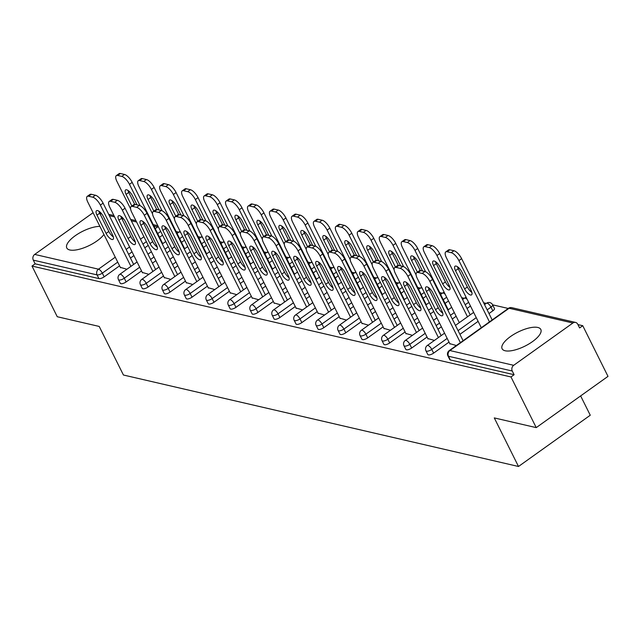 <?xml version="1.0" encoding="UTF-8"?>
<svg xmlns="http://www.w3.org/2000/svg" width="640" height="640" viewBox="0 0 640 640"><rect width="100%" height="100%" fill="white"/><g stroke="black" fill="none" stroke-linecap="round" stroke-linejoin="round"><path stroke-width="0.96" d="M537.784 327.456A21.632 7.84 -26.5 0 0 514.064 334.232A21.632 7.84 -26.5 0 0 502.104 348.76A21.632 7.84 -26.5 0 0 505.144 350.768A21.632 7.84 -26.5 0 0 528.856 343.992A21.632 7.84 -26.5 0 0 540.816 329.464A21.632 7.84 -26.5 0 0 537.784 327.456M99.904 226.392A21.632 7.84 -26.5 0 0 76.928 234.568A21.632 7.84 -26.5 0 0 66.776 247.968A21.632 7.84 -26.5 0 0 69.808 249.976A21.632 7.84 -26.5 0 0 87.648 246.272A21.632 7.84 -26.5 0 0 103.944 234.496M580.632 395.912L590.264 415.232L518.496 466.488L123.432 375.016L99.216 326.44L57.256 316.728L32 266.064L35.136 263.824L98.92 278.592L97.072 274.888L33.296 260.128L35.136 263.824M582.744 325.704L579.6 327.944L577.76 324.248A4.16 3.552 103 0 0 575.56 322.432A4.16 3.552 103 0 0 572.888 323.016L513.68 365.312A4.16 3.552 103 0 0 512.272 371.024L514.112 374.72L510.976 376.96L536.232 427.624L608 376.368L582.744 325.704L577.928 324.592M508.248 308.456L492.632 304.84M486.288 303.376L483.616 302.752M464.328 298.288L461.648 297.672M442.36 293.2L439.688 292.584M420.4 288.12L417.72 287.496M398.432 283.032L395.76 282.416M376.472 277.952L373.792 277.328M354.504 272.864L351.832 272.24M332.544 267.776L329.872 267.16M310.576 262.696L307.904 262.072M288.616 257.608L285.944 256.984M266.656 252.52L263.976 251.904M244.688 247.44L242.016 246.816M222.728 242.352L220.048 241.736M200.76 237.264L198.088 236.648M178.8 232.184L176.12 231.56M33.296 260.128A4.16 3.552 -77 0 1 34.704 254.416L93.088 212.712M536.232 427.624L494.28 417.912L518.496 466.488M510.976 376.96L32 266.064M126.904 269.24L120.328 267.36M492.832 310.824L490.992 307.128A4.16 1.504 153.5 0 0 492.6 304.784L494.448 308.48A4.16 1.504 153.5 0 1 492.832 310.824L489 313.56M478.112 321.344L459.92 334.336M449.024 342.112L433.624 353.12A4.16 1.504 153.5 0 1 428.368 354.872A4.16 1.504 153.5 0 1 427.784 354.488L425.944 350.784A4.16 1.504 153.5 0 0 426.528 351.168A4.16 1.504 -26.5 0 0 431.776 349.416L433.624 353.12M514.112 374.72L450.336 359.952A4.16 1.504 153.5 0 1 449.752 359.568L447.904 355.872A4.16 1.504 153.5 0 0 448.488 356.256L450.336 359.952M162.552 235.144L159.552 237.288M148.224 245.376L144.792 247.824M133.896 255.608L130.464 258.056M119.568 265.84L104.168 276.84A4.16 1.504 153.5 0 1 98.92 278.592M427.824 338.552L434.4 340.432M448.512 300.944L445.072 303.392M433.752 311.48L430.32 313.936M419.424 321.712L415.992 324.168M405.096 331.944L389.696 342.944A4.16 1.504 153.5 0 1 384.44 344.696A4.16 1.504 153.5 0 1 383.856 344.312L382.016 340.616A4.16 1.504 153.5 0 0 382.6 341A4.16 1.504 -26.5 0 0 387.848 339.248L389.696 342.944M383.896 328.384L390.472 330.264M404.152 291.08L401.152 293.224M389.824 301.312L386.392 303.76M375.496 311.544L372.064 313.992M361.168 321.776L345.768 332.776A4.16 1.504 153.5 0 1 340.52 334.528A4.16 1.504 153.5 0 1 339.936 334.144L338.088 330.44A4.16 1.504 153.5 0 0 338.672 330.832A4.16 1.504 -26.5 0 0 343.92 329.072L345.768 332.776M339.968 318.208L346.544 320.096M360.224 280.904L357.224 283.056M345.896 291.144L342.464 293.592M331.568 301.376L328.136 303.824M317.24 311.608L301.84 322.608A4.16 1.504 153.5 0 1 296.592 324.36A4.16 1.504 153.5 0 1 296.008 323.976L294.16 320.272A4.16 1.504 153.5 0 0 294.744 320.656A4.16 1.504 -26.5 0 0 299.992 318.904L301.84 322.608M296.04 308.04L302.616 309.92M316.296 270.736L313.296 272.88M301.968 280.968L298.536 283.424M287.64 291.2L284.208 293.656M273.32 301.432L257.912 312.432A4.16 1.504 153.5 0 1 252.664 314.192A4.16 1.504 153.5 0 1 252.08 313.8L250.232 310.104A4.16 1.504 153.5 0 0 250.816 310.488A4.16 1.504 -26.5 0 0 256.064 308.736L257.912 312.432M252.112 297.872L258.688 299.752M272.368 260.568L269.368 262.712M258.04 270.8L254.608 273.248M243.72 281.032L240.28 283.48M229.392 291.264L213.984 302.264A4.16 1.504 153.5 0 1 208.736 304.016A4.16 1.504 153.5 0 1 208.152 303.632L206.304 299.928A4.16 1.504 153.5 0 0 206.888 300.32A4.16 1.504 -26.5 0 0 212.144 298.568L213.984 302.264M208.184 287.704L214.76 289.584M228.44 250.4L225.44 252.544M214.112 260.632L210.68 263.08M199.792 270.864L196.352 273.312M185.464 281.096L170.056 292.096A4.16 1.504 153.5 0 1 164.808 293.848A4.16 1.504 153.5 0 1 164.224 293.464L162.376 289.76A4.16 1.504 153.5 0 0 162.96 290.144A4.16 1.504 -26.5 0 0 168.216 288.392L170.056 292.096M164.256 277.528L170.832 279.416M184.512 240.224L181.512 242.368M170.192 250.456L166.752 252.912M155.864 260.688L152.432 263.144M141.536 270.92L126.128 281.928A4.16 1.504 153.5 0 1 120.88 283.68A4.16 1.504 153.5 0 1 120.296 283.288L118.448 279.592A4.16 1.504 153.5 0 0 119.032 279.976A4.16 1.504 -26.5 0 0 124.288 278.224L126.128 281.928M142.296 272.448L148.872 274.328M206.48 245.312L203.472 247.456M192.152 255.544L188.72 257.992M177.824 265.776L174.392 268.224M163.496 276.008L148.096 287.008A4.16 1.504 153.5 0 1 142.848 288.76A4.16 1.504 153.5 0 1 142.264 288.376L140.416 284.672A4.16 1.504 153.5 0 0 141 285.064A4.16 1.504 -26.5 0 0 146.248 283.312L148.096 287.008M186.224 282.616L192.8 284.496M250.408 255.48L247.4 257.624M236.08 265.712L232.648 268.168M221.752 275.944L218.32 278.4M207.424 286.176L192.024 297.184A4.16 1.504 153.5 0 1 186.768 298.936A4.16 1.504 153.5 0 1 186.184 298.544L184.344 294.848A4.16 1.504 153.5 0 0 184.928 295.232A4.16 1.504 -26.5 0 0 190.176 293.48L192.024 297.184M230.152 292.784L236.728 294.664M294.336 265.656L291.328 267.8M280.008 275.888L276.576 278.336M265.68 286.12L262.248 288.568M251.352 296.352L235.952 307.352A4.16 1.504 153.5 0 1 230.696 309.104A4.16 1.504 153.5 0 1 230.112 308.72L228.272 305.016A4.16 1.504 153.5 0 0 228.856 305.4A4.16 1.504 -26.5 0 0 234.104 303.648L235.952 307.352M274.072 302.96L280.656 304.84M338.256 275.824L335.256 277.968M323.936 286.056L320.504 288.504M309.608 296.288L306.176 298.736M295.28 306.52L279.88 317.52A4.16 1.504 153.5 0 1 274.624 319.272A4.16 1.504 153.5 0 1 274.04 318.888L272.2 315.184A4.16 1.504 153.5 0 0 272.784 315.576A4.16 1.504 -26.5 0 0 278.032 313.816L279.88 317.52M318 313.128L324.576 315.008M382.184 285.992L379.184 288.136M367.864 296.224L364.424 298.68M353.536 306.456L350.104 308.912M339.208 316.688L323.8 327.688A4.16 1.504 153.5 0 1 318.552 329.448A4.16 1.504 153.5 0 1 317.968 329.056L316.12 325.36A4.16 1.504 153.5 0 0 316.704 325.744A4.16 1.504 -26.5 0 0 321.96 323.992L323.8 327.688M361.928 323.296L368.504 325.176M426.112 296.16L423.112 298.304M411.784 306.392L408.352 308.848M397.464 316.632L394.032 319.08M383.136 326.864L367.728 337.864A4.16 1.504 153.5 0 1 362.48 339.616A4.16 1.504 153.5 0 1 361.896 339.232L360.048 335.528A4.16 1.504 153.5 0 0 360.632 335.912A4.16 1.504 -26.5 0 0 365.888 334.16L367.728 337.864M405.856 333.464L412.432 335.352M470.472 306.024L467.04 308.48M456.144 316.256L452.28 319.016M441.392 326.8L437.952 329.248M427.064 337.032L411.656 348.032A4.16 1.504 153.5 0 1 406.408 349.784A4.16 1.504 153.5 0 1 405.824 349.4L403.976 345.696A4.16 1.504 153.5 0 0 404.56 346.08A4.16 1.504 -26.5 0 0 409.816 344.328L411.656 348.032M449.784 343.64L456.36 345.52M113.336 236.912A6.376 2.392 54.5 0 1 108.808 231.48L99.696 213.208A6.376 2.392 54.5 0 1 98.928 211.224M91.32 194.288L88.6 196.232A8.32 3.12 -125.5 0 0 87.224 196.4L89.944 194.456A8.32 3.12 54.5 0 1 91.32 194.288L95.408 195.232A8.32 3.12 54.5 0 1 103.088 203.152L100.368 205.096L130.92 266.376M133.64 264.432L103.088 203.152M120.536 267.768L87.84 202.192A8.32 3.12 -125.5 0 1 87.224 196.4M88.6 196.232L92.688 197.176L95.408 195.232M103.456 216.648L112.568 234.928A6.376 2.392 54.5 0 1 113.032 239.368A6.376 2.392 54.5 0 1 106.088 233.424L96.976 215.152A6.376 2.392 54.5 0 1 96.512 210.712A6.376 2.392 54.5 0 1 103.456 216.648M100.368 205.096A8.32 3.12 -125.5 0 0 92.688 197.176M137.016 204.864L132.536 195.88A6.376 2.392 -125.5 0 0 125.592 189.936A6.376 2.392 -125.5 0 0 126.064 194.376L131.88 206.048M140.096 205.664L129.456 184.32A8.32 3.12 -125.5 0 0 121.768 176.4L117.688 175.456A8.32 3.12 -125.5 0 0 116.312 175.624A8.32 3.12 -125.5 0 0 116.92 181.416L130.568 208.792M162.728 243.656L132.176 182.376L129.456 184.32M121.768 176.4L124.488 174.456L120.408 173.512L117.688 175.456M128.008 190.448A6.376 2.392 -125.5 0 0 128.784 192.44L134.744 204.392M124.488 174.456A8.32 3.12 54.5 0 1 132.176 182.376M116.312 175.624L119.032 173.688A8.32 3.12 54.5 0 1 120.408 173.512M135.304 242A6.376 2.392 54.5 0 1 130.776 236.568L121.664 218.296A6.376 2.392 54.5 0 1 120.888 216.304M113.288 199.368L110.568 201.312A8.32 3.12 -125.5 0 0 109.192 201.48L111.912 199.544A8.32 3.12 54.5 0 1 113.288 199.368L117.368 200.32A8.32 3.12 54.5 0 1 125.056 208.232L122.336 210.176L152.888 271.456M155.608 269.52L125.056 208.232M142.496 272.848L109.8 207.28A8.32 3.12 -125.5 0 1 109.192 201.48M110.568 201.312L114.648 202.256L117.368 200.32M125.416 221.736L134.528 240.008A6.376 2.392 54.5 0 1 135 244.448A6.376 2.392 54.5 0 1 128.056 238.512L118.944 220.24A6.376 2.392 54.5 0 1 118.472 215.8A6.376 2.392 54.5 0 1 125.416 221.736M122.336 210.176A8.32 3.12 -125.5 0 0 114.648 202.256M157.264 247.08A6.376 2.392 54.5 0 1 152.736 241.656L143.624 223.376A6.376 2.392 54.5 0 1 142.856 221.392M135.248 204.456L132.528 206.4A8.32 3.12 -125.5 0 0 131.152 206.568L133.872 204.624A8.32 3.12 54.5 0 1 135.248 204.456L139.336 205.4A8.32 3.12 54.5 0 1 147.016 213.32L144.296 215.264L174.848 276.544M177.568 274.6L147.016 213.32M164.464 277.936L131.768 212.36A8.32 3.12 -125.5 0 1 131.152 206.568M132.528 206.4L136.616 207.344L139.336 205.4M147.384 226.824L156.496 245.096A6.376 2.392 54.5 0 1 156.96 249.536A6.376 2.392 54.5 0 1 150.016 243.6L140.904 225.32A6.376 2.392 54.5 0 1 140.44 220.88A6.376 2.392 54.5 0 1 147.384 226.824M144.296 215.264A8.32 3.12 -125.5 0 0 136.616 207.344M179.224 252.168A6.376 2.392 54.5 0 1 174.704 246.736L165.592 228.464A6.376 2.392 54.5 0 1 164.816 226.48M157.216 209.544L154.496 211.488A8.32 3.12 -125.5 0 0 153.12 211.656L155.84 209.712A8.32 3.12 54.5 0 1 157.216 209.544L161.296 210.488A8.32 3.12 54.5 0 1 168.976 218.408L166.256 220.344L196.816 281.632M199.536 279.688L168.976 218.408M186.424 283.024L153.728 217.448A8.32 3.12 -125.5 0 1 153.12 211.656M154.496 211.488L158.576 212.432L161.296 210.488M169.344 231.904L178.456 250.184A6.376 2.392 54.5 0 1 178.928 254.624A6.376 2.392 54.5 0 1 171.984 248.68L162.872 230.408A6.376 2.392 54.5 0 1 162.4 225.968A6.376 2.392 54.5 0 1 169.344 231.904M166.256 220.344A8.32 3.12 -125.5 0 0 158.576 212.432M201.192 257.256A6.376 2.392 54.5 0 1 196.664 251.824L187.552 233.552A6.376 2.392 54.5 0 1 186.784 231.56M179.176 214.624L176.456 216.568A8.32 3.12 -125.5 0 0 175.08 216.736L177.8 214.8A8.32 3.12 54.5 0 1 179.176 214.624L183.256 215.576A8.32 3.12 54.5 0 1 190.944 223.488L188.224 225.432L218.776 286.712M221.496 284.776L190.944 223.488M208.384 288.104L175.696 222.528A8.32 3.12 -125.5 0 1 175.08 216.736M176.456 216.568L180.536 217.512L183.256 215.576M191.312 236.992L200.424 255.264A6.376 2.392 54.5 0 1 200.888 259.704A6.376 2.392 54.5 0 1 193.944 253.768L184.832 235.496A6.376 2.392 54.5 0 1 184.36 231.048A6.376 2.392 54.5 0 1 191.312 236.992M188.224 225.432A8.32 3.12 -125.5 0 0 180.536 217.512M223.152 262.336A6.376 2.392 54.5 0 1 218.624 256.912L209.52 238.632A6.376 2.392 54.5 0 1 208.744 236.648M201.144 219.712L198.424 221.656A8.32 3.12 -125.5 0 0 197.048 221.824L199.768 219.88A8.32 3.12 54.5 0 1 201.144 219.712L205.224 220.656A8.32 3.12 54.5 0 1 212.904 228.576L210.184 230.52L240.744 291.8M243.464 289.856L212.904 228.576M230.352 293.192L197.656 227.616A8.32 3.12 -125.5 0 1 197.048 221.824M198.424 221.656L202.504 222.6L205.224 220.656M213.272 242.08L222.384 260.352A6.376 2.392 54.5 0 1 222.856 264.792A6.376 2.392 54.5 0 1 215.904 258.848L206.8 240.576A6.376 2.392 54.5 0 1 206.328 236.136A6.376 2.392 54.5 0 1 213.272 242.08M210.184 230.52A8.32 3.12 -125.5 0 0 202.504 222.6M158.984 209.952L154.504 200.968A6.376 2.392 -125.5 0 0 147.56 195.024A6.376 2.392 -125.5 0 0 148.024 199.464L153.848 211.136M162.056 210.752L151.416 189.408A8.32 3.12 -125.5 0 0 143.736 181.488L139.648 180.544A8.32 3.12 -125.5 0 0 138.272 180.712A8.32 3.12 -125.5 0 0 138.888 186.504L152.536 213.872M184.688 248.744L154.136 187.464L151.416 189.408M143.736 181.488L146.456 179.544L142.368 178.6L139.648 180.544M149.976 195.536A6.376 2.392 -125.5 0 0 150.744 197.52L156.704 209.472M146.456 179.544A8.32 3.12 54.5 0 1 154.136 187.464M138.272 180.712L140.992 178.768A8.32 3.12 54.5 0 1 142.368 178.6M180.944 215.04L176.464 206.048A6.376 2.392 -125.5 0 0 169.52 200.112A6.376 2.392 -125.5 0 0 169.992 204.552L175.808 216.224M184.024 215.84L173.376 194.488A8.32 3.12 -125.5 0 0 165.696 186.576L161.616 185.624A8.32 3.12 -125.5 0 0 160.24 185.8A8.32 3.12 -125.5 0 0 160.848 191.592L174.496 218.96M206.656 253.832L176.096 192.544L173.376 194.488M165.696 186.576L168.416 184.632L164.336 183.688L161.616 185.624M171.936 200.616A6.376 2.392 -125.5 0 0 172.712 202.608L178.672 214.56M168.416 184.632A8.32 3.12 54.5 0 1 176.096 192.544M160.24 185.8L162.96 183.856A8.32 3.12 54.5 0 1 164.336 183.688M202.912 220.12L198.432 211.136A6.376 2.392 -125.5 0 0 191.48 205.192A6.376 2.392 -125.5 0 0 191.952 209.632L197.768 221.304M205.984 220.92L195.344 199.576A8.32 3.12 -125.5 0 0 187.656 191.656L183.576 190.712A8.32 3.12 -125.5 0 0 182.2 190.88A8.32 3.12 -125.5 0 0 182.816 196.672L196.456 224.048M228.616 258.912L198.064 197.632L195.344 199.576M187.656 191.656L190.376 189.712L186.296 188.768L183.576 190.712M193.904 205.704A6.376 2.392 -125.5 0 0 194.672 207.696L200.632 219.648M190.376 189.712A8.32 3.12 54.5 0 1 198.064 197.632M182.2 190.88L184.92 188.936A8.32 3.12 54.5 0 1 186.296 188.768M224.872 225.208L220.392 216.216A6.376 2.392 -125.5 0 0 213.448 210.28A6.376 2.392 -125.5 0 0 213.92 214.72L219.736 226.392M227.952 226.008L217.304 204.664A8.32 3.12 -125.5 0 0 209.624 196.744L205.544 195.8A8.32 3.12 -125.5 0 0 204.168 195.968A8.32 3.12 -125.5 0 0 204.776 201.76L218.424 229.128M250.584 264L220.024 202.72L217.304 204.664M209.624 196.744L212.344 194.8L208.264 193.856L205.544 195.8M215.864 210.792A6.376 2.392 -125.5 0 0 216.64 212.776L222.592 224.728M212.344 194.8A8.32 3.12 54.5 0 1 220.024 202.72M204.168 195.968L206.888 194.024A8.32 3.12 54.5 0 1 208.264 193.856M246.84 230.296L242.36 221.304A6.376 2.392 -125.5 0 0 235.408 215.368A6.376 2.392 -125.5 0 0 235.88 219.808L241.696 231.48M249.912 231.096L239.272 209.744A8.32 3.12 -125.5 0 0 231.584 201.832L227.504 200.88A8.32 3.12 -125.5 0 0 226.128 201.056A8.32 3.12 -125.5 0 0 226.744 206.848L240.384 234.216M272.544 269.088L241.992 207.8L239.272 209.744M231.584 201.832L234.304 199.888L230.224 198.944L227.504 200.88M237.832 215.872A6.376 2.392 -125.5 0 0 238.6 217.864L244.56 229.816M234.304 199.888A8.32 3.12 54.5 0 1 241.992 207.8M226.128 201.056L228.848 199.112A8.32 3.12 54.5 0 1 230.224 198.944M245.12 267.424A6.376 2.392 54.5 0 1 240.592 261.992L231.48 243.72A6.376 2.392 54.5 0 1 230.712 241.736M223.104 224.8L220.384 226.744A8.32 3.12 -125.5 0 0 219.008 226.912L221.728 224.968A8.32 3.12 54.5 0 1 223.104 224.8L227.184 225.744A8.32 3.12 54.5 0 1 234.872 233.664L232.152 235.6L262.704 296.888M265.424 294.944L234.872 233.664M252.312 298.28L219.624 232.704A8.32 3.12 -125.5 0 1 219.008 226.912M220.384 226.744L224.464 227.688L227.184 225.744M235.24 247.16L244.344 265.44A6.376 2.392 54.5 0 1 244.816 269.88A6.376 2.392 54.5 0 1 237.872 263.936L228.76 245.664A6.376 2.392 54.5 0 1 228.288 241.224A6.376 2.392 54.5 0 1 235.24 247.16M232.152 235.6A8.32 3.12 -125.5 0 0 224.464 227.688M268.8 235.376L264.32 226.392A6.376 2.392 -125.5 0 0 257.376 220.448A6.376 2.392 -125.5 0 0 257.84 224.888L263.664 236.56M271.88 236.176L261.232 214.832A8.32 3.12 -125.5 0 0 253.552 206.912L249.464 205.968A8.32 3.12 -125.5 0 0 248.096 206.136A8.32 3.12 -125.5 0 0 248.704 211.928L262.352 239.304M294.512 274.168L263.952 212.888L261.232 214.832M253.552 206.912L256.272 204.968L252.184 204.024L249.464 205.968M259.792 220.96A6.376 2.392 -125.5 0 0 260.56 222.952L266.52 234.904M256.272 204.968A8.32 3.12 54.5 0 1 263.952 212.888M248.096 206.136L250.816 204.192A8.32 3.12 54.5 0 1 252.184 204.024M267.08 272.512A6.376 2.392 54.5 0 1 262.552 267.08L253.44 248.808A6.376 2.392 54.5 0 1 252.672 246.816M245.064 229.88L242.344 231.824A8.32 3.12 -125.5 0 0 240.976 231.992L243.696 230.056A8.32 3.12 54.5 0 1 245.064 229.88L249.152 230.832A8.32 3.12 54.5 0 1 256.832 238.744L254.112 240.688L284.672 301.968M287.392 300.024L256.832 238.744M274.28 303.36L241.584 237.784A8.32 3.12 -125.5 0 1 240.976 231.992M242.344 231.824L246.432 232.768L249.152 230.832M257.2 252.248L266.312 270.52A6.376 2.392 54.5 0 1 266.776 274.96A6.376 2.392 54.5 0 1 259.832 269.024L250.72 250.752A6.376 2.392 54.5 0 1 250.256 246.304A6.376 2.392 54.5 0 1 257.2 252.248M254.112 240.688A8.32 3.12 -125.5 0 0 246.432 232.768M290.768 240.464L286.28 231.472A6.376 2.392 -125.5 0 0 279.336 225.536A6.376 2.392 -125.5 0 0 279.808 229.976L285.624 241.648M293.84 241.264L283.2 219.92A8.32 3.12 -125.5 0 0 275.512 212L271.432 211.056A8.32 3.12 -125.5 0 0 270.056 211.224A8.32 3.12 -125.5 0 0 270.664 217.016L284.312 244.384M316.472 279.256L285.92 217.976L283.2 219.92M275.512 212L278.232 210.056L274.152 209.112L271.432 211.056M281.752 226.048A6.376 2.392 -125.5 0 0 282.528 228.032L288.488 239.984M278.232 210.056A8.32 3.12 54.5 0 1 285.92 217.976M270.056 211.224L272.776 209.28A8.32 3.12 54.5 0 1 274.152 209.112M289.048 277.592A6.376 2.392 54.5 0 1 284.52 272.168L275.408 253.888A6.376 2.392 54.5 0 1 274.632 251.904M267.032 234.968L264.312 236.912A8.32 3.12 -125.5 0 0 262.936 237.08L265.656 235.136A8.32 3.12 54.5 0 1 267.032 234.968L271.112 235.912A8.32 3.12 54.5 0 1 278.8 243.832L276.08 245.776L306.632 307.056M309.352 305.112L278.8 243.832M296.24 308.448L263.544 242.872A8.32 3.12 -125.5 0 1 262.936 237.08M264.312 236.912L268.392 237.856L271.112 235.912M279.16 257.336L288.272 275.608A6.376 2.392 54.5 0 1 288.744 280.048A6.376 2.392 54.5 0 1 281.8 274.104L272.688 255.832A6.376 2.392 54.5 0 1 272.216 251.392A6.376 2.392 54.5 0 1 279.16 257.336M276.08 245.776A8.32 3.12 -125.5 0 0 268.392 237.856M312.728 245.552L308.248 236.56A6.376 2.392 -125.5 0 0 301.304 230.624A6.376 2.392 -125.5 0 0 301.768 235.064L307.592 246.736M315.808 246.352L305.16 225A8.32 3.12 -125.5 0 0 297.48 217.088L293.392 216.136A8.32 3.12 -125.5 0 0 292.016 216.312A8.32 3.12 -125.5 0 0 292.632 222.104L306.28 249.472M338.432 284.344L307.88 223.056L305.16 225M297.48 217.088L300.2 215.144L296.112 214.2L293.392 216.136M303.72 231.128A6.376 2.392 -125.5 0 0 304.488 233.12L310.448 245.072M300.2 215.144A8.32 3.12 54.5 0 1 307.88 223.056M292.016 216.312L294.736 214.368A8.32 3.12 54.5 0 1 296.112 214.2M311.008 282.68A6.376 2.392 54.5 0 1 306.48 277.248L297.368 258.976A6.376 2.392 54.5 0 1 296.6 256.984M288.992 240.056L286.272 242A8.32 3.12 -125.5 0 0 284.896 242.168L287.616 240.224A8.32 3.12 54.5 0 1 288.992 240.056L293.08 241A8.32 3.12 54.5 0 1 300.76 248.92L298.04 250.856L328.592 312.144M331.312 310.2L300.76 248.92M318.208 313.536L285.512 247.96A8.32 3.12 -125.5 0 1 284.896 242.168M286.272 242L290.36 242.944L293.08 241M301.128 262.416L310.24 280.696A6.376 2.392 54.5 0 1 310.704 285.136A6.376 2.392 54.5 0 1 303.76 279.192L294.648 260.92A6.376 2.392 54.5 0 1 294.184 256.48A6.376 2.392 54.5 0 1 301.128 262.416M298.04 250.856A8.32 3.12 -125.5 0 0 290.36 242.944M334.688 250.632L330.208 241.648A6.376 2.392 -125.5 0 0 323.264 235.704A6.376 2.392 -125.5 0 0 323.736 240.144L329.552 251.816M337.768 251.432L327.128 230.088A8.32 3.12 -125.5 0 0 319.44 222.168L315.36 221.224A8.32 3.12 -125.5 0 0 313.984 221.392A8.32 3.12 -125.5 0 0 314.592 227.184L328.24 254.56M360.4 289.424L329.848 228.144L327.128 230.088M319.44 222.168L322.16 220.224L318.08 219.28L315.36 221.224M325.68 236.216A6.376 2.392 -125.5 0 0 326.456 238.2L332.416 250.16M322.16 220.224A8.32 3.12 54.5 0 1 329.848 228.144M313.984 221.392L316.704 219.448A8.32 3.12 54.5 0 1 318.08 219.28M332.976 287.768A6.376 2.392 54.5 0 1 328.448 282.336L319.336 264.064A6.376 2.392 54.5 0 1 318.56 262.072M310.96 245.136L308.24 247.08A8.32 3.12 -125.5 0 0 306.864 247.248L309.584 245.312A8.32 3.12 54.5 0 1 310.96 245.136L315.04 246.088A8.32 3.12 54.5 0 1 322.728 254L320.008 255.944L350.56 317.224M353.28 315.28L322.728 254M340.168 318.616L307.472 253.04A8.32 3.12 -125.5 0 1 306.864 247.248M308.24 247.08L312.32 248.024L315.04 246.088M323.088 267.504L332.2 285.776A6.376 2.392 54.5 0 1 332.672 290.216A6.376 2.392 54.5 0 1 325.728 284.28L316.616 266A6.376 2.392 54.5 0 1 316.144 261.56A6.376 2.392 54.5 0 1 323.088 267.504M320.008 255.944A8.32 3.12 -125.5 0 0 312.32 248.024M356.656 255.72L352.176 246.728A6.376 2.392 -125.5 0 0 345.232 240.792A6.376 2.392 -125.5 0 0 345.696 245.232L351.52 256.904M359.728 256.52L349.088 235.176A8.32 3.12 -125.5 0 0 341.408 227.256L337.32 226.312A8.32 3.12 -125.5 0 0 335.944 226.48A8.32 3.12 -125.5 0 0 336.56 232.272L350.208 259.64M382.36 294.512L351.808 233.232L349.088 235.176M341.408 227.256L344.128 225.312L340.04 224.368L337.32 226.312M347.648 241.304A6.376 2.392 -125.5 0 0 348.416 243.288L354.376 255.24M344.128 225.312A8.32 3.12 54.5 0 1 351.808 233.232M335.944 226.48L338.664 224.536A8.32 3.12 54.5 0 1 340.04 224.368M354.936 292.848A6.376 2.392 54.5 0 1 350.408 287.424L341.296 269.144A6.376 2.392 54.5 0 1 340.528 267.16M332.92 250.224L330.2 252.168A8.32 3.12 -125.5 0 0 328.824 252.336L331.544 250.392A8.32 3.12 54.5 0 1 332.92 250.224L337.008 251.168A8.32 3.12 54.5 0 1 344.688 259.088L341.968 261.032L372.52 322.312M375.24 320.368L344.688 259.088M362.136 323.704L329.44 258.128A8.32 3.12 -125.5 0 1 328.824 252.336M330.2 252.168L334.288 253.112L337.008 251.168M345.056 272.592L354.168 290.864A6.376 2.392 54.5 0 1 354.632 295.304A6.376 2.392 54.5 0 1 347.688 289.36L338.576 271.088A6.376 2.392 54.5 0 1 338.112 266.648A6.376 2.392 54.5 0 1 345.056 272.592M341.968 261.032A8.32 3.12 -125.5 0 0 334.288 253.112M378.616 260.808L374.136 251.816A6.376 2.392 -125.5 0 0 367.192 245.88A6.376 2.392 -125.5 0 0 367.664 250.32L373.48 261.984M381.696 261.608L371.056 240.256A8.32 3.12 -125.5 0 0 363.368 232.344L359.288 231.392A8.32 3.12 -125.5 0 0 357.912 231.568A8.32 3.12 -125.5 0 0 358.52 237.36L372.168 264.728M404.328 299.6L373.776 238.312L371.056 240.256M363.368 232.344L366.088 230.4L362.008 229.456L359.288 231.392M369.608 246.384A6.376 2.392 -125.5 0 0 370.384 248.376L376.344 260.328M366.088 230.4A8.32 3.12 54.5 0 1 373.776 238.312M357.912 231.568L360.632 229.624A8.32 3.12 54.5 0 1 362.008 229.456M376.896 297.936A6.376 2.392 54.5 0 1 372.376 292.504L363.264 274.232A6.376 2.392 54.5 0 1 362.488 272.24M354.888 255.312L352.168 257.248A8.32 3.12 -125.5 0 0 350.792 257.424L353.512 255.48A8.32 3.12 54.5 0 1 354.888 255.312L358.968 256.256A8.32 3.12 54.5 0 1 366.656 264.176L363.928 266.112L394.488 327.4M397.208 325.456L366.656 264.176M384.096 328.792L351.4 263.216A8.32 3.12 -125.5 0 1 350.792 257.424M352.168 257.248L356.248 258.2L358.968 256.256M367.016 277.672L376.128 295.952A6.376 2.392 54.5 0 1 376.6 300.392A6.376 2.392 54.5 0 1 369.656 294.448L360.544 276.176A6.376 2.392 54.5 0 1 360.072 271.736A6.376 2.392 54.5 0 1 367.016 277.672M363.928 266.112A8.32 3.12 -125.5 0 0 356.248 258.2M400.584 265.888L396.104 256.904A6.376 2.392 -125.5 0 0 389.152 250.96A6.376 2.392 -125.5 0 0 389.624 255.4L395.44 267.072M403.656 266.688L393.016 245.344A8.32 3.12 -125.5 0 0 385.328 237.424L381.248 236.48A8.32 3.12 -125.5 0 0 379.872 236.648A8.32 3.12 -125.5 0 0 380.488 242.44L394.128 269.816M426.288 304.68L395.736 243.4L393.016 245.344M385.328 237.424L388.048 235.48L383.968 234.536L381.248 236.48M391.576 251.472A6.376 2.392 -125.5 0 0 392.344 253.456L398.304 265.408M388.048 235.48A8.32 3.12 54.5 0 1 395.736 243.4M379.872 236.648L382.592 234.704A8.32 3.12 54.5 0 1 383.968 234.536M398.864 303.024A6.376 2.392 54.5 0 1 394.336 297.592L385.224 279.32A6.376 2.392 54.5 0 1 384.456 277.328M376.848 260.392L374.128 262.336A8.32 3.12 -125.5 0 0 372.752 262.504L375.472 260.568A8.32 3.12 54.5 0 1 376.848 260.392L380.928 261.336A8.32 3.12 54.5 0 1 388.616 269.256L385.896 271.2L416.448 332.48M419.168 330.536L388.616 269.256M406.056 333.872L373.368 268.296A8.32 3.12 -125.5 0 1 372.752 262.504M374.128 262.336L378.208 263.28L380.928 261.336M388.984 282.76L398.096 301.032A6.376 2.392 54.5 0 1 398.56 305.472A6.376 2.392 54.5 0 1 391.616 299.536L382.504 281.256A6.376 2.392 54.5 0 1 382.032 276.816A6.376 2.392 54.5 0 1 388.984 282.76M385.896 271.2A8.32 3.12 -125.5 0 0 378.208 263.28M422.544 270.976L418.064 261.984A6.376 2.392 -125.5 0 0 411.12 256.048A6.376 2.392 -125.5 0 0 411.592 260.488L417.408 272.16M425.624 271.776L414.976 250.432A8.32 3.12 -125.5 0 0 407.296 242.512L403.216 241.568A8.32 3.12 -125.5 0 0 401.84 241.736A8.32 3.12 -125.5 0 0 402.448 247.528L416.096 274.896M448.256 309.768L417.696 248.488L414.976 250.432M407.296 242.512L410.016 240.568L405.936 239.624L403.216 241.568M413.536 256.56A6.376 2.392 -125.5 0 0 414.312 258.544L420.264 270.496M410.016 240.568A8.32 3.12 54.5 0 1 417.696 248.488M401.84 241.736L404.56 239.792A8.32 3.12 54.5 0 1 405.936 239.624M420.824 308.104A6.376 2.392 54.5 0 1 416.296 302.68L407.192 284.4A6.376 2.392 54.5 0 1 406.416 282.416M398.816 265.48L396.096 267.424A8.32 3.12 -125.5 0 0 394.72 267.592L397.44 265.648A8.32 3.12 54.5 0 1 398.816 265.48L402.896 266.424A8.32 3.12 54.5 0 1 410.576 274.344L407.856 276.288L438.416 337.568M441.136 335.624L410.576 274.344M428.024 338.96L395.328 273.384A8.32 3.12 -125.5 0 1 394.72 267.592M396.096 267.424L400.176 268.368L402.896 266.424M410.944 287.848L420.056 306.12A6.376 2.392 54.5 0 1 420.528 310.56A6.376 2.392 54.5 0 1 413.576 304.616L404.472 286.344A6.376 2.392 54.5 0 1 404 281.904A6.376 2.392 54.5 0 1 410.944 287.848M407.856 276.288A8.32 3.12 -125.5 0 0 400.176 268.368M449.136 285.344L440.032 267.072A6.376 2.392 -125.5 0 0 433.08 261.136A6.376 2.392 -125.5 0 0 433.552 265.576L442.664 283.848A6.376 2.392 -125.5 0 0 449.608 289.784A6.376 2.392 -125.5 0 0 449.136 285.344M467.496 316.792L436.944 255.512A8.32 3.12 -125.5 0 0 429.256 247.592L425.176 246.648A8.32 3.12 -125.5 0 0 423.8 246.816A8.32 3.12 -125.5 0 0 424.416 252.616L459.32 322.632M470.216 314.856L439.664 253.568L436.944 255.512M429.256 247.592L431.976 245.656L427.896 244.704L425.176 246.648M435.504 261.64A6.376 2.392 -125.5 0 0 436.272 263.632L445.384 281.904A6.376 2.392 -125.5 0 0 449.912 287.336M431.976 245.656A8.32 3.12 54.5 0 1 439.664 253.568M423.8 246.816L426.52 244.88A8.32 3.12 54.5 0 1 427.896 244.704M442.792 313.192A6.376 2.392 54.5 0 1 438.264 307.76L429.152 289.488A6.376 2.392 54.5 0 1 428.384 287.496M420.776 270.568L418.056 272.504A8.32 3.12 -125.5 0 0 416.68 272.68L419.4 270.736A8.32 3.12 54.5 0 1 420.776 270.568L424.856 271.512A8.32 3.12 54.5 0 1 432.544 279.424L429.824 281.368L460.376 342.656M463.096 340.712L432.544 279.424M449.984 344.048L417.296 278.472A8.32 3.12 -125.5 0 1 416.68 272.68M418.056 272.504L422.136 273.456L424.856 271.512M432.912 292.928L442.016 311.2A6.376 2.392 54.5 0 1 442.488 315.648A6.376 2.392 54.5 0 1 435.544 309.704L426.432 291.432A6.376 2.392 54.5 0 1 425.96 286.992A6.376 2.392 54.5 0 1 432.912 292.928M429.824 281.368A8.32 3.12 -125.5 0 0 422.136 273.456M471.104 290.432L461.992 272.16A6.376 2.392 -125.5 0 0 455.048 266.216A6.376 2.392 -125.5 0 0 455.512 270.656L464.624 288.936A6.376 2.392 -125.5 0 0 471.568 294.872A6.376 2.392 -125.5 0 0 471.104 290.432M489.464 321.88L458.904 260.6A8.32 3.12 -125.5 0 0 451.224 252.68L447.136 251.736A8.32 3.12 -125.5 0 0 445.768 251.904A8.32 3.12 -125.5 0 0 446.376 257.696L481.288 327.72M492.184 319.936L461.624 258.656L458.904 260.6M451.224 252.68L453.944 250.736L449.856 249.792L447.136 251.736M457.464 266.728A6.376 2.392 -125.5 0 0 458.232 268.712L467.344 286.992A6.376 2.392 -125.5 0 0 471.872 292.416M453.944 250.736A8.32 3.12 54.5 0 1 461.624 258.656M445.768 251.904L448.488 249.96A8.32 3.12 54.5 0 1 449.856 249.792M34.704 254.416L98.48 269.176L115.264 257.192M126.152 249.416L129.592 246.96M140.48 239.184L143.912 236.728M155.24 228.64L157.696 226.888L153.928 226.016M136.568 222L131.304 220.776M123.688 219.016L121.8 218.576M114.608 216.912L109.344 215.696M101.728 213.928L99.84 213.496M117.728 262.136L102.32 273.136A4.16 1.504 -26.5 0 1 97.072 274.888A4.16 3.552 -77 0 1 98.48 269.176A4.16 1.56 54.5 0 1 102.32 273.136L104.168 276.84M158.68 227.368A4.16 1.56 54.5 0 0 157.696 226.888A4.16 3.552 -77 0 1 158.272 226.552M572.888 323.016L509.112 308.248L449.896 350.544L513.68 365.312M512.272 371.024L448.488 356.256A4.16 3.552 103 0 1 449.896 350.544A4.16 1.56 -125.5 0 0 449.208 350.624A4.16 4.16 0 0 0 447.904 355.872M575.56 322.432L511.776 307.672A4.16 3.552 103 0 0 509.112 308.248A4.16 1.56 -125.5 0 0 508.424 308.336L449.208 350.624M160.704 231.44L157.704 233.584M146.376 241.672L142.944 244.12M132.056 251.904L128.616 254.36M180.64 232.456A4.16 1.56 54.5 0 0 179.656 231.976A4.16 1.56 -125.5 0 0 178.968 232.056L177.056 233.424M139.688 267.224L124.288 278.224A4.16 1.56 54.5 0 0 120.448 274.264A4.16 1.56 -125.5 0 0 119.76 274.352A4.16 4.16 0 0 0 118.448 279.592M182.672 236.528L179.664 238.672M168.344 246.76L164.912 249.208M154.016 256.992L150.584 259.44M204.632 241.608L201.632 243.752M190.304 251.84L186.872 254.296M175.984 262.072L172.544 264.528M161.656 272.304L146.248 283.312A4.16 1.56 54.5 0 0 142.408 279.352A4.16 1.56 -125.5 0 0 141.72 279.432A4.16 4.16 0 0 0 140.416 284.672M226.6 246.696L223.592 248.84M212.272 256.928L208.84 259.376M197.944 267.16L194.512 269.608M183.616 277.392L168.216 288.392A4.16 1.56 54.5 0 0 164.368 284.432A4.16 1.56 -125.5 0 0 163.68 284.52A4.16 4.16 0 0 0 162.376 289.76M248.56 251.784L245.56 253.928M234.232 262.016L230.8 264.464M219.904 272.248L216.472 274.696M205.584 282.48L190.176 293.48A4.16 1.56 54.5 0 0 186.336 289.52A4.16 1.56 -125.5 0 0 185.648 289.608A4.16 4.16 0 0 0 184.344 294.848M270.52 256.864L267.52 259.008M256.2 267.096L252.768 269.552M241.872 277.328L238.44 279.784M227.544 287.56L212.144 298.568A4.16 1.56 54.5 0 0 208.296 294.608A4.16 1.56 -125.5 0 0 207.608 294.688A4.16 4.16 0 0 0 206.304 299.928M292.488 261.952L289.488 264.096M278.16 272.184L274.728 274.632M263.832 282.416L260.4 284.864M249.504 292.648L234.104 303.648A4.16 1.56 54.5 0 0 230.264 299.688A4.16 1.56 -125.5 0 0 229.576 299.776A4.16 4.16 0 0 0 228.272 305.016M314.448 267.04L311.448 269.184M300.128 277.272L296.688 279.72M285.8 287.504L282.368 289.952M271.472 297.736L256.064 308.736A4.16 1.56 54.5 0 0 252.224 304.776A4.16 1.56 -125.5 0 0 251.536 304.864A4.16 4.16 0 0 0 250.232 310.104M336.416 272.12L333.416 274.264M322.088 282.352L318.656 284.808M307.76 292.584L304.328 295.04M293.432 302.816L278.032 313.816A4.16 1.56 54.5 0 0 274.192 309.864A4.16 1.56 -125.5 0 0 273.504 309.944A4.16 4.16 0 0 0 272.2 315.184M358.376 277.208L355.376 279.352M344.048 287.44L340.616 289.888M329.728 297.672L326.296 300.12M315.4 307.904L299.992 318.904A4.16 1.56 54.5 0 0 296.152 314.944A4.16 1.56 -125.5 0 0 295.464 315.032A4.16 4.16 0 0 0 294.16 320.272M380.344 282.288L377.336 284.44M366.016 292.528L362.584 294.976M351.688 302.76L348.256 305.208M337.36 312.992L321.96 323.992A4.16 1.56 54.5 0 0 318.12 320.032A4.16 1.56 -125.5 0 0 317.432 320.12A4.16 4.16 0 0 0 316.12 325.36M402.304 287.376L399.304 289.52M387.976 297.608L384.544 300.064M373.656 307.84L370.216 310.296M359.328 318.072L343.92 329.072A4.16 1.56 54.5 0 0 340.08 325.12A4.16 1.56 -125.5 0 0 339.392 325.2A4.16 4.16 0 0 0 338.088 330.44M424.272 292.464L421.264 294.608M409.944 302.696L406.512 305.144M395.616 312.928L392.184 315.376M381.288 323.16L365.888 334.16A4.16 1.56 54.5 0 0 362.04 330.2A4.16 1.56 -125.5 0 0 361.352 330.288A4.16 4.16 0 0 0 360.048 335.528M446.664 297.24L443.232 299.696M431.904 307.776L428.472 310.232M417.576 318.016L414.144 320.464M403.256 328.248L387.848 339.248A4.16 1.56 54.5 0 0 384.008 335.288A4.16 1.56 -125.5 0 0 383.32 335.376A4.16 4.16 0 0 0 382.016 340.616M468.624 302.328L465.192 304.776M454.304 312.56L450.44 315.32M439.544 323.096L436.112 325.552M425.216 333.328L409.816 344.328A4.16 1.56 54.5 0 0 405.968 340.376A4.16 1.56 -125.5 0 0 405.28 340.456A4.16 4.16 0 0 0 403.976 345.696M492.6 304.784A4.16 4.16 0 0 0 486.464 303.248A4.16 1.56 -125.5 0 1 487.144 303.168A4.16 1.56 54.5 0 1 490.992 307.128L487.16 309.864M476.264 317.64L458.072 330.632M447.176 338.416L431.776 349.416A4.16 1.56 54.5 0 0 427.936 345.456A4.16 1.56 -125.5 0 0 427.248 345.544A4.16 4.16 0 0 0 425.944 350.784M202.6 237.536A4.16 1.56 54.5 0 0 201.624 237.056A4.16 1.56 -125.5 0 0 200.936 237.144L199.016 238.512M224.568 242.624A4.16 1.56 54.5 0 0 223.584 242.144A4.16 1.56 -125.5 0 0 222.896 242.232L220.984 243.6M246.528 247.712A4.16 1.56 54.5 0 0 245.552 247.232A4.16 1.56 -125.5 0 0 244.864 247.312L242.944 248.68M268.496 252.792A4.16 1.56 54.5 0 0 267.512 252.312A4.16 1.56 -125.5 0 0 266.824 252.4L264.904 253.768M290.456 257.88A4.16 1.56 54.5 0 0 289.472 257.4A4.16 1.56 -125.5 0 0 288.784 257.488L286.872 258.856M312.424 262.968A4.16 1.56 54.5 0 0 311.44 262.488A4.16 1.56 -125.5 0 0 310.752 262.568L308.832 263.936M334.384 268.048A4.16 1.56 54.5 0 0 333.4 267.568A4.16 1.56 -125.5 0 0 332.712 267.656L330.8 269.024M356.352 273.136A4.16 1.56 54.5 0 0 355.368 272.656A4.16 1.56 -125.5 0 0 354.68 272.744L352.76 274.112M378.312 278.224A4.16 1.56 54.5 0 0 377.328 277.744A4.16 1.56 -125.5 0 0 376.64 277.824L374.728 279.192M400.272 283.304A4.16 1.56 54.5 0 0 399.296 282.824A4.16 1.56 -125.5 0 0 398.608 282.912L396.688 284.28M422.24 288.392A4.16 1.56 54.5 0 0 421.256 287.912A4.16 1.56 -125.5 0 0 420.568 287.992L418.656 289.368M445.232 294.368A4.16 1.56 54.5 0 0 443.224 293A4.16 1.56 -125.5 0 0 442.536 293.08L440.616 294.448M467.192 299.456A4.16 1.56 54.5 0 0 465.184 298.08A4.16 1.56 -125.5 0 0 464.496 298.168L462.576 299.536M106.088 233.424L108.808 231.48M96.976 215.152L99.696 213.208M128.784 192.44L126.064 194.376M128.056 238.512L130.776 236.568M118.944 220.24L121.664 218.296M150.016 243.6L152.736 241.656M140.904 225.32L143.624 223.376M171.984 248.68L174.704 246.736M162.872 230.408L165.592 228.464M193.944 253.768L196.664 251.824M184.832 235.496L187.552 233.552M215.904 258.848L218.624 256.912M206.8 240.576L209.52 238.632M150.744 197.52L148.024 199.464M172.712 202.608L169.992 204.552M194.672 207.696L191.952 209.632M216.64 212.776L213.92 214.72M238.6 217.864L235.88 219.808M237.872 263.936L240.592 261.992M228.76 245.664L231.48 243.72M260.56 222.952L257.84 224.888M259.832 269.024L262.552 267.08M250.72 250.752L253.44 248.808M282.528 228.032L279.808 229.976M281.8 274.104L284.52 272.168M272.688 255.832L275.408 253.888M304.488 233.12L301.768 235.064M303.76 279.192L306.48 277.248M294.648 260.92L297.368 258.976M326.456 238.2L323.736 240.144M325.728 284.28L328.448 282.336M316.616 266L319.336 264.064M348.416 243.288L345.696 245.232M347.688 289.36L350.408 287.424M338.576 271.088L341.296 269.144M370.384 248.376L367.664 250.32M369.656 294.448L372.376 292.504M360.544 276.176L363.264 274.232M392.344 253.456L389.624 255.4M391.616 299.536L394.336 297.592M382.504 281.256L385.224 279.32M414.312 258.544L411.592 260.488M413.576 304.616L416.296 302.68M404.472 286.344L407.192 284.4M445.384 281.904L442.664 283.848M436.272 263.632L433.552 265.576M435.544 309.704L438.264 307.76M426.432 291.432L429.152 289.488M467.344 286.992L464.624 288.936M458.232 268.712L455.512 270.656M99.232 212.152L100.376 212.416M108.664 214.336L113.928 215.552M121.192 217.24L122.344 217.504M130.632 219.424L135.896 220.64M153.256 224.656L157.856 225.728M180.152 231.472A4.16 4.16 0 0 0 178.968 232.056M165.728 241.512L162.296 243.968M151.4 251.744L147.968 254.2M137.08 261.976L119.76 274.352M202.112 236.56A4.16 4.16 0 0 0 200.936 237.144M187.696 246.6L184.256 249.056M173.368 256.832L169.936 259.288M159.04 267.064L141.72 279.432M224.08 241.64A4.16 4.16 0 0 0 222.896 242.232M209.656 251.688L206.224 254.136M195.328 261.92L191.896 264.368M181 272.152L163.68 284.52M246.04 246.728A4.16 4.16 0 0 0 244.864 247.312M231.624 256.768L228.184 259.224M217.296 267L213.864 269.456M202.968 277.232L185.648 289.608M268.008 251.816A4.16 4.16 0 0 0 266.824 252.4M253.584 261.856L250.152 264.304M239.256 272.088L235.824 274.536M224.928 282.32L207.608 294.688M289.968 256.896A4.16 4.16 0 0 0 288.784 257.488M275.544 266.944L272.112 269.392M261.224 277.176L257.784 279.624M246.896 287.408L229.576 299.776M311.928 261.984A4.16 4.16 0 0 0 310.752 262.568M297.512 272.024L294.08 274.48M283.184 282.256L279.752 284.712M268.856 292.488L251.536 304.864M333.896 267.072A4.16 4.16 0 0 0 332.712 267.656M319.472 277.112L316.04 279.56M305.144 287.344L301.712 289.792M290.824 297.576L273.504 309.944M355.856 272.152A4.16 4.16 0 0 0 354.68 272.744M341.44 282.2L338.008 284.648M327.112 292.432L323.68 294.88M312.784 302.664L295.464 315.032M377.824 277.24A4.16 4.16 0 0 0 376.64 277.824M363.4 287.28L359.968 289.736M349.072 297.512L345.64 299.968M334.752 307.744L317.432 320.12M399.784 282.328A4.16 4.16 0 0 0 398.608 282.912M385.368 292.368L381.936 294.816M371.04 302.6L367.608 305.048M356.712 312.832L339.392 325.2M421.752 287.408A4.16 4.16 0 0 0 420.568 287.992M407.328 297.456L403.896 299.904M393 307.688L389.568 310.136M378.672 317.92L361.352 330.288M444.232 292.368A4.16 4.16 0 0 0 442.536 293.08M429.296 302.536L425.856 304.992M414.968 312.768L411.536 315.224M400.64 323L383.32 335.376M466.2 297.456A4.16 4.16 0 0 0 464.496 298.168M451.688 307.312L447.824 310.072M436.928 317.856L433.496 320.304M422.6 328.088L405.28 340.456M486.464 303.248L484.544 304.624M473.648 312.4L455.456 325.392M444.568 333.176L427.248 345.544M511.776 307.672A4.16 4.16 0 0 0 508.424 308.336"/></g></svg>
